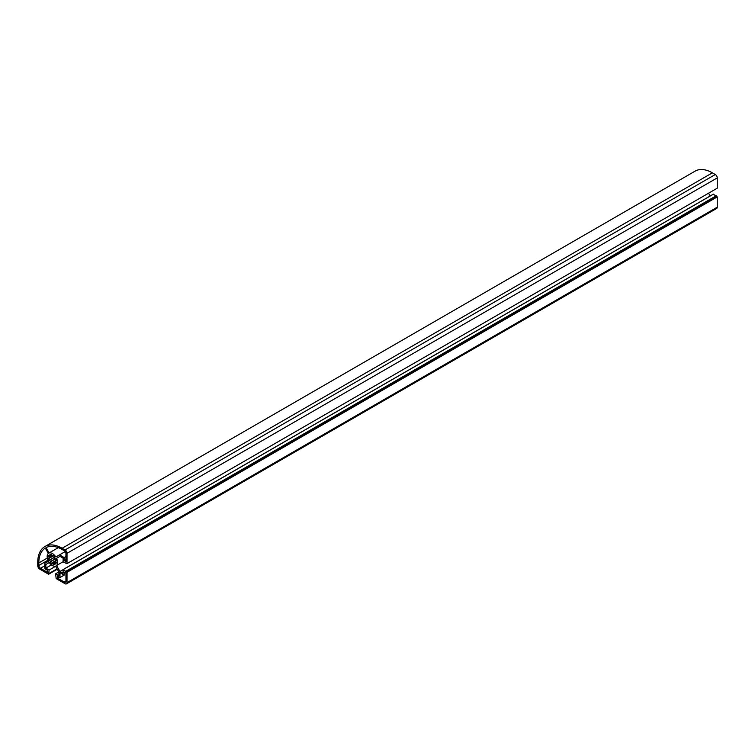 <?xml version="1.0" encoding="UTF-8"?>
<svg xmlns="http://www.w3.org/2000/svg" width="755" height="755" viewBox="0 0 755 755"><rect width="100%" height="100%" fill="white"/><g stroke="black" fill="none" stroke-linecap="round" stroke-linejoin="round"><path stroke-width="1.13" d="M59.985 577.537L59.985 572.696L64.184 575.112L64.184 572.073L65.94 573.083L65.94 581.123A2.303 1.331 60 0 1 65.459 582.171A2.303 1.331 60 0 1 64.317 582.058L57.352 578.047L57.352 576.018L59.985 577.537L64.184 575.112M59.107 577.028L57.352 578.047M46.036 547.649A32.965 19.035 60 0 1 62.137 549.489L64.317 550.754A2.303 1.331 60 0 1 65.94 553.566L65.94 561.597L64.184 560.587L64.184 557.549L59.532 554.859L55.823 557.001A7.361 4.247 -120 0 0 49.103 552.962L46.036 547.649M49.103 552.962L58.305 547.649M59.532 554.859L65.213 551.575M64.184 557.549L65.94 556.529M64.184 560.587L65.94 559.568M38.826 565.467L38.826 562.947A32.965 19.035 60 0 1 45.272 548.083L48.339 553.396A7.361 4.247 -120 0 0 48.48 561.239L44.771 563.381L44.771 568.751L47.405 570.27L47.405 572.299L40.449 568.279A2.303 1.331 60 0 1 38.826 565.467L47.98 560.182M49.179 558.322L53.539 555.803L52.944 556.142L53.067 555.406A5.606 3.237 60 0 1 54.653 557.077L54.247 557.52A4.596 2.652 60 0 1 55.039 558.898L55.634 558.766A5.606 3.237 60 0 1 56.285 560.974L55.587 560.71A4.596 2.652 60 0 1 55.587 562.013L56.285 562.569A5.606 3.237 60 0 1 55.634 564.023L55.039 563.211L54.247 563.664L54.653 564.58A5.606 3.237 60 0 1 53.067 564.429L52.944 563.541A4.596 2.652 60 0 1 51.812 562.89L51.689 563.626A5.606 3.237 60 0 1 50.104 561.956L50.519 561.512A4.596 2.652 60 0 1 49.717 560.135L49.132 560.267A5.606 3.237 60 0 1 48.471 558.058L49.179 558.322A4.596 2.652 60 0 1 49.179 557.02L48.471 556.463A5.606 3.237 60 0 1 49.132 555.01L49.717 555.822A4.596 2.652 60 0 1 50.085 555.538A4.596 2.652 60 0 1 50.519 555.369L50.104 554.453A5.606 3.237 60 0 1 51.689 554.604L51.812 555.491L49.179 557.02M56.172 560.37L51.812 562.89M56.229 562.522L55.039 563.211A4.596 2.652 60 0 1 54.681 563.494A4.596 2.652 60 0 1 54.247 563.664M54.275 563.73L53.067 564.429M55.587 562.013L52.944 563.541M55.634 558.766L50.104 561.956M55.039 558.898L50.519 561.512M54.247 557.52L49.717 560.135M54.653 557.077L49.132 560.267M49.679 555.774L48.471 556.463M50.519 555.369L49.717 555.822M51.812 555.491A4.596 2.652 60 0 1 52.944 556.142M717.25 177.906A2.756 1.595 -120 0 0 715.296 174.528L712.371 172.838A34.485 19.913 -120 0 0 695.128 171.13L44.894 546.544A34.485 19.913 60 0 1 62.137 548.253L65.062 549.942A2.756 1.595 60 0 1 67.006 553.321L67.006 563.608L717.25 188.193L717.25 177.906L67.006 553.321M45.847 564.513L49.273 562.532L45.847 564.513L45.847 568.128L49.132 570.025L48.613 574.234L39.704 569.091A2.756 1.595 60 0 1 37.75 565.712L37.75 562.333A34.485 19.913 60 0 1 44.894 546.544M48.613 574.234L57.286 569.223M49.132 573.404L57.05 568.836M49.132 570.025L55.587 566.297M45.847 568.128L51.453 564.891M63.109 573.102L63.146 569.534L67.006 572.318L67.006 582.605A2.756 1.595 60 0 1 66.44 583.87A2.756 1.595 60 0 1 65.062 583.728L56.153 578.585L55.634 573.781L58.918 575.678L58.918 572.054L55.492 566.127A7.361 4.247 60 0 1 49.273 562.532M55.634 573.781L58.843 571.931M66.44 583.87L716.674 208.456A2.756 1.595 -120 0 0 717.25 207.191L717.25 196.904L713.352 194.205M67.006 572.318L717.25 196.904M66.034 571.752L716.278 196.338M66.034 571.158L716.278 195.743M56.55 558.332L59.975 556.35L56.55 558.332A7.361 4.247 60 0 1 56.55 565.514L59.975 571.441L63.109 569.638M59.975 571.441L62.976 573.177M710.172 195.97L708.577 193.204M56.55 565.514L63.109 561.729M67.006 563.608L63.109 561.956L63.109 558.162L59.975 556.35M66.034 563.645L66.553 563.343M65.94 581.123L64.317 582.058M38.826 562.947L47.329 558.039M40.449 568.279L44.771 565.788M65.062 549.942L715.296 174.528M62.137 548.253L712.371 172.838M67.006 582.605L717.25 207.191M63.241 569.544L713.475 194.129M63.146 569.534L713.39 194.12"/></g></svg>
